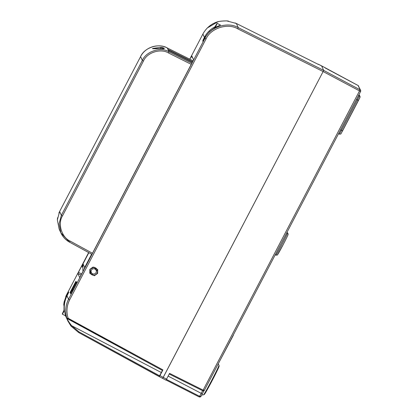 <?xml version="1.0" encoding="UTF-8"?>
<svg xmlns="http://www.w3.org/2000/svg" width="418" height="418" viewBox="0 0 418 418"><rect width="100%" height="100%" fill="white"/><g stroke="black" fill="none" stroke-linecap="round" stroke-linejoin="round"><path stroke-width="0.63" d="M162.916 369.893L162.555 370.531L66.833 318.197A0.752 0.752 155.4 0 1 66.796 318.108L68.15 318.265L162.916 369.893L159.932 375.599L163.229 377.391L162.628 378.457L323.119 71.551L323.678 70.396L321.609 65.872L318.255 64.194L324.922 67.638L321.609 65.872L323.678 70.396L323.119 71.551L237.701 28.811C227.753 22.692 210.479 28.272 205.996 39.046L69.66 299.837C66.681 305.777 66.18 311.922 68.15 318.265L67.789 318.903L67.157 318.547A0.752 0.752 155.4 0 1 66.833 318.197L66.812 318.15A0.752 0.752 155.4 0 1 66.775 318.061L66.796 318.108C64.915 311.582 65.501 305.286 68.552 299.22L204.888 38.435C209.606 27.092 227.789 21.219 238.26 27.656L323.678 70.396L360.091 89.792L358.158 85.544L360.64 90.377A1.249 1.249 -24.6 0 1 360.614 91.474L204.433 390.213L202.772 390.767L203.127 390.125L202.777 390.773L169.227 374.011L202.772 390.767C203.869 390.799 204.418 390.616 204.428 390.229L203.138 390.13M360.614 91.474L323.119 71.551L163.229 377.391L166.568 379.095L169.567 373.363L203.127 390.125L360.091 89.792A1.249 1.249 -24.6 0 1 360.64 90.377A1.249 1.249 0 0 1 360.614 91.474L204.428 390.229M325.026 67.868L358.158 85.544L324.922 67.638M166.568 379.095L165.972 380.161L159.336 376.66L165.972 380.161M166.061 380.03L199.266 396.969L199.632 396.332L199.276 396.975L166.061 380.025M202.27 393.855L200.927 396.431L199.632 396.337L201.204 393.328L168.141 376.095M203.984 390.71L200.927 396.431L199.266 396.969M233.401 335.179L219.345 361.695M215.312 27.4A10.633 0.334 -62.4 0 0 217.125 23.34L220.474 25.049L215.312 27.4L209.533 31.663L204.966 37.442A25.017 24.996 155.4 0 0 204.679 37.975L203.477 40.123A0.752 0.664 -149 0 1 203.524 40.039M64.288 309.675A10.633 0.334 -62.4 0 0 64.106 310.046L64.184 302.81L66.488 295.845A25.017 24.996 -24.6 0 1 66.76 295.307L67.962 293.159A0.752 0.664 31 0 0 68.056 293.875A0.752 0.752 155.4 0 1 68.144 293.556A0.752 0.648 -155.5 0 0 68.113 293.624M97.608 273.424L97.707 269.579L93.057 267.071L89.849 269.37L89.745 273.215L94.395 275.723L97.608 273.424M97.671 269.495L97.53 273.252L94.363 275.546L89.708 273.132M160.867 373.483L160.193 374.868L160.867 373.483M217.125 23.34A10.633 0.334 -62.4 0 0 215.03 26.783C210.395 29.208 206.957 32.573 204.705 36.883L205.165 37.113L204.705 36.883A25.017 24.996 155.4 0 0 204.423 37.416L203.258 39.642A0.752 0.752 -24.6 0 1 204.015 39.245M64.106 310.046A10.633 0.334 -62.4 0 0 62.292 314.106A10.633 0.334 -62.4 0 0 64.388 310.658C63.902 305.568 64.691 300.814 66.744 296.409L66.744 296.409A25.017 24.996 -24.6 0 1 67.016 295.866L68.144 293.556A11.286 0.355 117.6 0 0 67.962 293.159A0.752 0.752 155.4 0 0 67.946 293.817L67.909 293.734A0.752 0.752 -24.6 0 1 67.925 293.075M66.488 295.845L66.911 296.069M318.166 64.33L236.353 23.481L226.749 20.9C222.094 20.978 218.985 21.302 217.412 21.877L217.391 21.83C210.959 24.014 206.126 28.09 202.887 34.057L189.751 59.184L202.887 34.057L204.423 37.416M66.76 295.307L66.551 294.847L88.658 252.561L66.551 294.847L64.09 302.057L64.001 310.26M65.548 315.841L67.878 320.993L66.775 318.061M162.435 370.463L159.227 376.425L78.647 332.529L71.029 326.124L67.878 320.993M64.388 310.658L65.61 315.877L62.292 314.106M72.586 289.434L73.249 289.784L76.949 282.704L76.228 282.234L72.586 289.434L76.285 282.359L76.949 282.704M76.551 282.03L75.862 281.429L70.046 292.548L70.234 292.772M76.713 282.239L76.003 281.742L73.902 285.76M72.481 290.327L72.873 289.585M81.061 275.091L77.863 273.492L79.723 277.562L80.324 276.502L193.017 60.944L193.576 59.79L191.716 55.719L189.835 59.225M77.863 273.492L78.422 272.337L81.656 273.957M88.736 252.608L78.422 272.337M70.47 293.478L71.133 293.823L72.722 290.792L72.001 290.322L70.47 293.478L72.058 290.447L72.722 290.792M72.633 290.651L71.849 289.993L70.266 293.028L71.98 290.28L72.643 290.625M76.86 282.563L76.081 281.91L74.091 286.016M67.136 318.5C67.507 319.948 69.001 322.341 71.619 325.679L79.007 331.892L78.647 332.529L159.336 376.66L159.932 375.599M162.555 370.531L67.789 318.903M228.437 21.062L226.744 20.9C218.3 20.91 217.71 22.133 217.632 21.846L217.982 21.924M78.647 332.529L71.029 326.124L71.619 325.679L161.296 372.522M70.119 292.71L72.283 288.775L70.276 293.002M70.245 292.987L76.06 281.868L76.724 282.213M73.871 285.745L75.935 281.591L76.598 281.936M71.98 290.28L71.849 289.993M73.965 285.949L72.507 289.266L76.207 282.192L76.875 282.537M76.207 282.192L76.081 281.91M215.03 26.783A10.633 0.334 -62.4 0 0 214.408 27.922M202.955 40.938L203.498 40.081A0.752 0.752 0 0 1 203.686 39.872A0.752 0.752 -24.6 0 0 203.477 40.123A11.286 0.355 117.6 0 1 203.294 39.726A0.752 0.648 24.5 0 1 203.927 39.407M91.082 274.218L90.079 269.296L94.045 267.186L97.587 271.428A3.893 3.887 -24.6 0 1 91.223 274.339A3.893 3.887 -24.6 0 1 94.672 267.567A3.893 3.887 -24.6 0 1 97.587 271.428L97.148 273.132C95.55 275.394 93.575 275.796 91.223 274.339L91.082 274.218M99.552 239.911L99.73 239.378M191.235 64.341L168.47 52.95C160.616 48.122 146.979 52.527 143.442 61.033L62.47 215.923C57.501 223.682 61.671 237.393 70.119 241.076L92.477 253.256M83.156 271.089L82.842 270.404L83.02 263.815L88.846 252.671L83.02 263.821L84.692 267.473L83.976 269.521M84.692 267.473L91.636 254.186M192.27 62.371L168.391 50.4L169.029 51.795L191.831 63.207M167.273 47.96C158.908 42.824 144.362 47.532 140.589 56.608C145.25 47.124 157.947 43.007 167.273 47.96L193.069 60.84L167.273 47.96L167.916 49.361L192.635 61.671M91.751 254.165L84.786 267.687L91.96 254.243M84.102 269.27L84.734 267.577M84.264 268.962L84.896 267.76M161.907 48.488L161.959 48.498C149.487 49.047 149.315 48.666 161.432 47.349L163.992 48.091L164.264 48.676L155.162 48.561M70.119 241.076L69.519 242.137L91.798 254.275L69.524 242.137L60.892 232.883L59.105 223.693L61.357 215.307L142.334 60.422C146.107 51.346 160.653 46.649 169.029 51.795L168.47 52.95M167.916 49.361L168.391 50.4M143.442 61.033L142.334 60.422L140.589 56.608L59.617 211.492L57.36 219.878L59.147 229.059L60.892 232.883C62.773 236.901 65.647 239.984 69.519 242.137L69.519 242.137M160.371 48.321L161.432 47.349L162.832 48.399A2.503 2.403 21.3 0 1 162.649 48.545M163.104 49.026L162.832 48.399A1.249 1.238 -62 0 1 163.992 48.091M275.89 255.132A12.498 0.392 -62.4 0 0 275.896 255.142A12.498 0.392 -62.4 0 0 281.884 244.514A12.498 0.392 -62.4 0 0 287.464 232.988L286.811 232.643M287.986 234.67A11.244 0.355 117.6 0 1 282.965 245.042A11.244 0.355 117.6 0 1 277.568 254.599M288.012 233.573A1.249 1.249 155.4 0 0 287.464 232.988L286.868 232.533L287.375 232.8A12.498 0.392 -62.4 0 0 287.375 232.8A12.498 0.392 -62.4 0 0 287.365 232.8A1.249 1.249 -24.6 0 1 287.934 233.39L288.086 234.467C288.524 233.746 286.826 237.67 282.965 245.042L277.474 254.808C277.688 255.037 277.16 255.147 275.896 255.142L275.227 254.797M217.888 368.049A15.607 0.491 117.6 0 1 218.165 368.587A15.607 0.491 117.6 0 1 212.025 380.855L205.353 393.024L204.392 394.404L203.613 394.791A16.631 0.522 -62.4 0 0 211.571 380.646A16.631 0.522 -62.4 0 0 219.001 365.306L218.233 363.822M219.001 365.306L219.126 366.163L218.546 367.741L212.025 380.855A15.607 0.491 117.6 0 1 205.233 392.309M166.416 379.387L199.632 396.332M204.219 390.334L202.275 393.855L201.204 393.328L202.657 390.71M340.576 129.799L341.506 130.285L357.38 99.923L356.45 99.437M358.587 95.351L359.391 95.769L358.843 94.865L359.574 95.544A1.249 1.249 155.4 0 0 359.015 94.954M359.574 95.544L359.95 96.359L359.82 97.734L358.466 100.456L357.38 99.923L359.391 95.769A1.249 1.249 155.4 0 1 359.919 97.457L341.213 133.337C340.586 133.708 341.668 134.173 339.348 134.115L338.543 133.692M342.593 130.824L341.031 133.582M338.538 133.692L339.348 134.115L341.506 130.285L342.593 130.818L358.466 100.456M318.364 64.429L236.353 23.481L238.26 27.656L237.701 28.811M205.996 39.046L204.679 37.975M67.016 295.866L68.552 299.22L69.66 299.837M203.974 39.323A0.752 0.752 -24.6 0 0 203.294 39.726L203.258 39.642M192.557 57.569L191.115 56.78M79.007 331.892L159.587 375.787M217.412 21.877A0.752 0.752 -24.6 0 1 217.679 21.84M217.391 21.83A0.752 0.752 -24.6 0 1 217.804 21.814L207.406 27.917M91.375 270.153A2.644 2.639 155.4 0 0 92.493 273.717A2.644 2.639 155.4 0 0 96.062 272.599A2.644 2.639 155.4 0 0 94.943 269.035A2.644 2.639 155.4 0 0 91.375 270.153M140.589 56.608L59.617 211.492L61.357 215.307L62.47 215.923M162.09 48.504L163.825 48.645A1.249 1.249 82.2 0 1 164.264 48.676M163.825 48.645L163.783 48.65A1.249 1.249 67.9 0 1 164.337 48.66M162.874 48.53A1.249 1.244 -56.5 0 1 164.107 48.154M203.613 394.791L201.648 395.052M358.148 85.538L358.701 86.129M200.927 396.431C200.917 396.818 200.368 397.001 199.276 396.975M287.934 233.39L287.375 232.8M203.911 32.28L202.887 34.057M66.551 294.847L65.757 296.519M63.964 302.846L63.74 305.13M236.353 23.481L235.198 22.943M71.029 326.124L67.888 321.024M68.63 292.417L68.129 293.593A0.752 0.752 0 0 0 68.061 293.875M59.617 211.492L58.896 213.028M57.569 217.736L57.36 219.821M83.02 263.815L82.482 265.132M82.383 265.514L82.168 267.18"/></g></svg>
